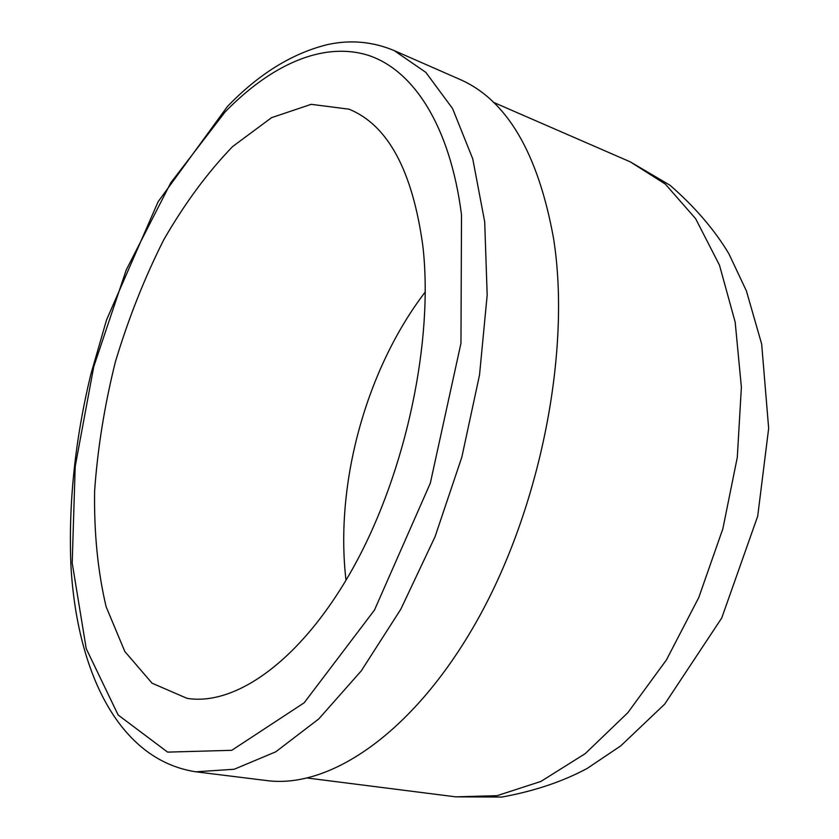 <?xml version="1.0" encoding="UTF-8"?>
<svg xmlns="http://www.w3.org/2000/svg" width="839" height="839" viewBox="0 0 839 839"><rect width="100%" height="100%" fill="white"/><g stroke="black" fill="none" stroke-linecap="round" stroke-linejoin="round"><path stroke-width="1.26" d="M195.907 771.807L266.603 780.553C330.063 789.132 414.592 732.416 477.79 619.318C540.935 506.473 571.233 350.02 553.583 238.57C538.019 152.677 506.63 99.558 459.405 79.191L394.173 50.581C372.705 41.604 350.524 39.601 327.64 44.551C292.192 53.276 258.758 73.958 227.327 106.616L158.131 201.717L106.532 319.974L90.769 374.561C74.965 440.255 68.347 504.019 70.937 565.822C76.852 670.602 117.984 759.966 195.907 771.807L234.217 769.248L275.737 751.828L318.778 718.929L361.252 670.885L400.822 609.208L435.074 536.656L461.859 457.056L479.53 374.939L487.176 295.076L484.701 221.842L472.745 158.833L452.578 108.556L425.803 72.353L394.173 50.581M422.887 246.236C412.557 170.716 387.943 125.032 349.034 109.185L311.217 104.33L271.605 117.638L232.613 146.563C207.548 172.519 184.58 203.625 163.71 239.881C144.413 278.191 128.315 318.83 115.404 361.808C104.529 405.342 97.597 448.508 94.597 491.297C93.999 533.122 97.838 571.6 106.113 606.712L124.843 651.525L152.079 683.208L187.066 698.352C236.608 706.407 303.592 658.615 355.002 564.448C406.349 470.48 433.637 340.246 422.887 246.236M425.279 291.941C366.213 369.013 334.656 483.83 346.014 580.263M630.278 161.864L670.067 185.293C694.954 207.002 714.566 229.834 728.892 253.787L746.406 290.923L761.665 344.063L768.66 428.33L757.711 516.163L721.739 617.986L664.698 704.12L620.787 745.85L587.258 768.377C563 781.487 534.569 791.041 501.963 797.05L455.713 796.851L497.139 795.666L540.914 781.424L585.192 753.663L627.803 712.731L666.418 659.936L698.751 597.578L722.851 528.801L737.292 457.381L741.382 387.24L735.174 322.134L719.484 265.176L695.625 218.675L665.285 184.056L630.278 161.864L493.301 102.274M461.513 214.878C450.029 124.98 412.757 69.322 367.461 55.07C321.809 41.352 270.21 65.578 225.041 112.017L170.789 182.755L126.238 269.938L93.758 366.664L75.195 466.515L72.206 562.969L86.228 648.673L118.152 714.996L167.611 752.122L231.753 750.318L304.158 702.809L374.477 610.068L430.302 483.222L460.957 343.256L461.513 214.878M455.713 796.851L307.525 778.047"/></g></svg>
